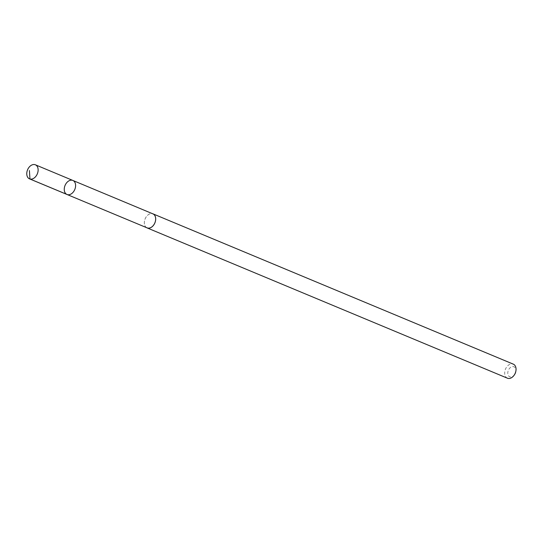 <?xml version="1.0" encoding="UTF-8"?>
<svg xmlns="http://www.w3.org/2000/svg" width="543" height="543" viewBox="0 0 543 543"><rect width="100%" height="100%" fill="white"/><g stroke="black" fill="none" stroke-linecap="round" stroke-linejoin="round"><path stroke-width="0.41" stroke-dasharray="2.71 2.04" d="M72.857 180.446A7.602 5.274 -67.4 0 0 71.085 180.167A7.602 5.274 -67.4 0 0 64.637 186.636A7.602 5.274 -67.4 0 0 66.999 194.482M147.092 227.863A7.582 5.254 112.6 0 1 144.737 220.044A7.582 5.254 112.6 0 1 151.164 213.596A7.582 5.254 112.6 0 1 152.929 213.867M146.617 227.666A7.616 5.281 112.6 0 1 145.137 218.829A7.616 5.281 112.6 0 1 152.454 213.671M507.427 378.2A7.616 5.281 112.6 0 1 505.485 369.138A7.616 5.281 112.6 0 1 513.291 364.143M514.594 374.534A5.416 3.76 112.6 0 1 510.997 376.978A5.416 3.76 112.6 0 1 507.881 371.962A5.416 3.76 112.6 0 1 512.809 366.573A5.416 3.76 112.6 0 1 515.728 371.812"/><path stroke-width="0.81" d="M72.857 180.446L152.929 213.867A7.582 5.254 112.6 0 1 155.278 221.687A7.582 5.254 112.6 0 1 148.857 228.135A7.582 5.254 112.6 0 1 147.092 227.863L66.999 194.482A7.602 5.274 -67.4 0 0 74.791 189.493A7.602 5.274 -67.4 0 0 72.857 180.446A7.602 5.274 -67.4 0 0 71.085 180.167A7.602 5.274 -67.4 0 0 64.637 186.636A7.602 5.274 -67.4 0 0 66.999 194.482A7.602 5.274 -67.4 0 0 74.791 189.493A7.602 5.274 -67.4 0 0 72.857 180.446L35.383 164.8A7.616 5.281 112.6 0 1 37.745 172.66A7.616 5.281 112.6 0 1 31.29 179.136A7.616 5.281 112.6 0 1 29.519 178.857A7.616 5.281 112.6 0 1 27.15 171.004A7.616 5.281 112.6 0 1 33.605 164.522A7.616 5.281 112.6 0 1 35.383 164.8M152.454 213.671A7.616 5.281 112.6 0 1 152.943 213.833A7.616 5.281 112.6 0 1 155.305 221.693A7.616 5.281 112.6 0 1 148.85 228.175A7.616 5.281 112.6 0 1 147.078 227.897A7.616 5.281 112.6 0 1 146.617 227.666M152.943 213.833L513.291 364.143A7.616 5.281 112.6 0 1 515.85 371.215A7.616 5.281 112.6 0 1 514.255 375.037A7.616 5.281 112.6 0 1 509.205 378.478A7.616 5.281 112.6 0 1 507.427 378.2L147.078 227.897M515.85 371.215L515.728 371.812A5.416 3.76 112.6 0 1 514.594 374.534L514.255 375.037M67.441 194.632L29.96 179.014L29.403 170.563M66.999 194.482L29.519 178.857"/></g></svg>
